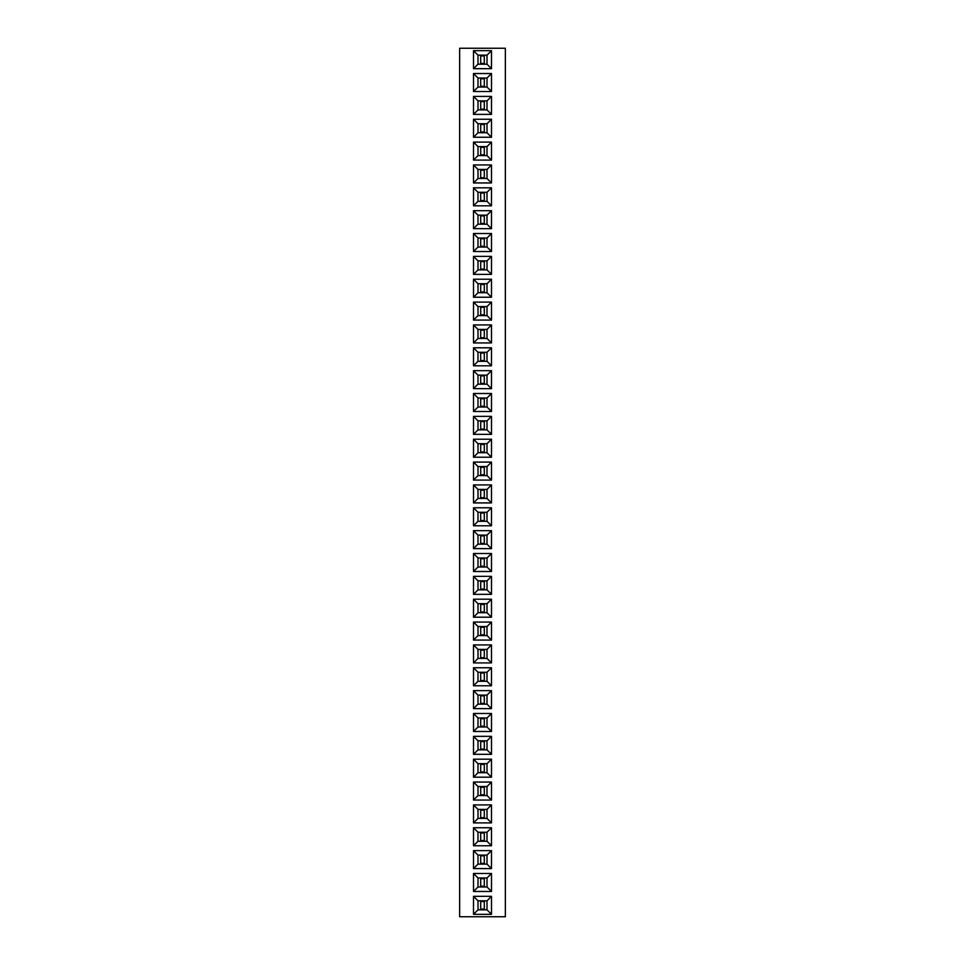 <?xml version="1.0" encoding="UTF-8"?>
<svg xmlns="http://www.w3.org/2000/svg" width="965" height="965" viewBox="0 0 965 965"><rect width="100%" height="100%" fill="white"/><g stroke="black" fill="none" stroke-linecap="round" stroke-linejoin="round"><path stroke-width="1.45" d="M505.358 916.75L505.358 48.25L459.642 48.25L459.642 916.75L505.358 916.75M473.501 759.19L473.501 777.187L491.499 777.187L491.499 759.19L473.501 759.19L477.989 763.677L477.989 772.712L487.011 772.712L487.011 763.677L477.989 763.677L478.001 772.688L486.999 772.688L486.999 763.689L478.001 763.689M473.501 754.328L491.499 754.328L491.499 736.343L473.501 736.343L473.501 754.328L477.989 749.853L487.011 749.853L487.011 740.818L477.989 740.818L477.989 749.853M473.501 713.485L473.501 731.482L491.499 731.482L491.499 713.485L473.501 713.485L477.989 717.96L477.989 726.995L487.011 726.995L487.011 717.96L477.989 717.96L478.001 726.983L486.999 726.983L486.999 717.984L478.001 717.984M491.499 782.048L473.501 782.048L473.501 800.045L491.499 800.045L491.499 782.048L487.011 786.523L477.989 786.523L477.989 795.558L487.011 795.558L487.011 786.523L478.001 786.547L478.001 795.546L486.999 795.546L486.999 786.547M473.501 850.611L473.501 868.609L491.499 868.609L491.499 850.611L473.501 850.611L477.989 855.099L477.989 864.133L487.011 864.133L487.011 855.099L477.989 855.099L478.001 864.109L486.999 864.109L486.999 855.111L478.001 855.111M473.501 845.75L491.499 845.75L491.499 827.753L473.501 827.753L473.501 845.75L477.989 841.275L487.011 841.275L487.011 832.24L477.989 832.24L477.989 841.275M491.499 822.904L491.499 804.907L473.501 804.907L473.501 822.904L491.499 822.904L487.011 818.417L487.011 809.382L477.989 809.382L477.989 818.417L487.011 818.417M473.501 685.765L491.499 685.765L491.499 667.768L473.501 667.768L473.501 685.765L477.989 681.29L487.011 681.29L487.011 672.255L477.989 672.255L477.989 681.29L486.999 681.266L486.999 672.267L478.001 672.267L478.001 681.266M491.499 690.626L473.501 690.626L473.501 708.624L491.499 708.624L491.499 690.626L487.011 695.114L477.989 695.114L477.989 704.136L487.011 704.136L487.011 695.114L478.001 695.126L478.001 704.124L486.999 704.124L486.999 695.126M473.501 622.063L473.501 640.06L491.499 640.06L491.499 622.063L473.501 622.063L477.989 626.538L477.989 635.573L487.011 635.573L487.011 626.538L477.989 626.538M473.501 644.922L473.501 662.907L491.499 662.907L491.499 644.922L473.501 644.922L477.989 649.397L477.989 658.432L487.011 658.432L487.011 649.397L477.989 649.397M473.501 347.798L473.501 365.795L491.499 365.795L491.499 347.798L473.501 347.798L477.989 352.273L477.989 361.308L487.011 361.308L487.011 352.273L477.989 352.273L478.001 361.296L486.999 361.296L486.999 352.297L478.001 352.297M491.499 370.656L473.501 370.656L473.501 388.654L491.499 388.654L491.499 370.656L487.011 375.132L477.989 375.132L477.989 384.167L487.011 384.167L487.011 375.132L478.001 375.156L478.001 384.154L486.999 384.154L486.999 375.156M473.501 411.5L491.499 411.5L491.499 393.503L473.501 393.503L473.501 411.5L477.989 407.025L487.011 407.025L487.011 397.99L477.989 397.99L477.989 407.025M473.501 416.361L473.501 434.359L491.499 434.359L491.499 416.361L473.501 416.361L477.989 420.849L477.989 429.883L487.011 429.883L487.011 420.849L477.989 420.849L478.001 429.859L486.999 429.859L486.999 420.861L478.001 420.861M473.501 525.78L491.499 525.78L491.499 507.783L473.501 507.783L473.501 525.78L477.989 521.305L487.011 521.305L487.011 512.27L477.989 512.27L477.989 521.305L486.999 521.281L486.999 512.282L478.001 512.282L478.001 521.281M491.499 484.925L473.501 484.925L473.501 502.922L491.499 502.922L491.499 484.925L487.011 489.412L477.989 489.412L477.989 498.447L487.011 498.447L487.011 489.412L478.001 489.424L478.001 498.423L486.999 498.423L486.999 489.424M491.499 439.22L473.501 439.22L473.501 457.217L491.499 457.217L491.499 439.22L487.011 443.695L477.989 443.695L477.989 452.73L487.011 452.73L487.011 443.695L478.001 443.719L478.001 452.718L486.999 452.718L486.999 443.719M473.501 480.075L491.499 480.075L491.499 462.078L473.501 462.078L473.501 480.075L477.989 475.588L487.011 475.588L487.011 466.553L477.989 466.553L477.989 475.588L486.999 475.576L486.999 466.578L478.001 466.578L478.001 475.576M491.499 617.202L491.499 599.205L473.501 599.205L473.501 617.202L491.499 617.202L487.011 612.727L487.011 603.692L477.989 603.692L477.989 612.727L487.011 612.727L486.999 603.704L478.001 603.704L478.001 612.703L486.999 612.703M473.501 594.344L491.499 594.344L491.499 576.346L473.501 576.346L473.501 594.344L477.989 589.868L487.011 589.868L487.011 580.833L477.989 580.833L477.989 589.868L486.999 589.844L486.999 580.846L478.001 580.846L478.001 589.844M491.499 530.641L473.501 530.641L473.501 548.639L491.499 548.639L491.499 530.641L487.011 535.117L477.989 535.117L477.989 544.151L487.011 544.151L487.011 535.117M473.501 571.497L491.499 571.497L491.499 553.5L473.501 553.5L473.501 571.497L477.989 567.01L487.011 567.01L487.011 557.975L477.989 557.975L477.989 567.01L486.999 566.998L486.999 557.999L478.001 557.999L478.001 566.998M473.501 114.389L491.499 114.389L491.499 96.391L473.501 96.391L473.501 114.389L477.989 109.901L487.011 109.901L487.011 100.867L477.989 100.867L477.989 109.901L486.999 109.889L486.999 100.891L478.001 100.891L478.001 109.889M491.499 137.247L491.499 119.25L473.501 119.25L473.501 137.247L491.499 137.247L487.011 132.76L487.011 123.725L477.989 123.725L477.989 132.76L487.011 132.76L486.999 123.749L478.001 123.749L478.001 132.748L486.999 132.748M473.501 142.096L473.501 160.094L491.499 160.094L491.499 142.096L473.501 142.096L477.989 146.583L477.989 155.618L487.011 155.618L487.011 146.583L477.989 146.583M473.501 164.955L473.501 182.952L491.499 182.952L491.499 164.955L473.501 164.955L477.989 169.442L477.989 178.477L487.011 178.477L487.011 169.442L477.989 169.442M491.499 274.374L491.499 256.376L473.501 256.376L473.501 274.374L491.499 274.374L487.011 269.886L487.011 260.864L477.989 260.864L477.989 269.886L487.011 269.886L486.999 260.876L478.001 260.876L478.001 269.874L486.999 269.874M473.501 233.518L473.501 251.515L491.499 251.515L491.499 233.518L473.501 233.518L477.989 238.005L477.989 247.04L487.011 247.04L487.011 238.005L477.989 238.005L478.001 247.016L486.999 247.016L486.999 238.017L478.001 238.017M473.501 205.81L491.499 205.81L491.499 187.813L473.501 187.813L473.501 205.81L477.989 201.323L487.011 201.323L487.011 192.288L477.989 192.288L477.989 201.323L486.999 201.311L486.999 192.312L478.001 192.312L478.001 201.311M473.501 228.657L491.499 228.657L491.499 210.672L473.501 210.672L473.501 228.657L477.989 224.182L487.011 224.182L487.011 215.147L477.989 215.147L477.989 224.182L486.999 224.169L486.999 215.171L478.001 215.171L478.001 224.169M491.499 302.093L473.501 302.093L473.501 320.078L491.499 320.078L491.499 302.093L487.011 306.568L477.989 306.568L477.989 315.603L487.011 315.603L487.011 306.568L478.001 306.581L478.001 315.579L486.999 315.579L486.999 306.581M491.499 297.232L491.499 279.235L473.501 279.235L473.501 297.232L491.499 297.232L487.011 292.745L487.011 283.71L477.989 283.71L477.989 292.745L487.011 292.745L486.999 283.734L478.001 283.734L478.001 292.733L486.999 292.733M473.501 324.94L473.501 342.937L491.499 342.937L491.499 324.94L473.501 324.94L477.989 329.427L477.989 338.462L487.011 338.462L487.011 329.427L477.989 329.427L478.001 338.438L486.999 338.438L486.999 329.439L478.001 329.439M473.501 896.328L473.501 914.325L491.499 914.325L491.499 896.328L473.501 896.328L477.989 900.803L477.989 909.838L487.011 909.838L487.011 900.803L477.989 900.803L478.001 909.826L486.999 909.826L486.999 900.827L478.001 900.827M491.499 891.467L491.499 873.47L473.501 873.47L473.501 891.467L491.499 891.467L487.011 886.98L487.011 877.945L477.989 877.945L477.989 886.98L487.011 886.98L486.999 877.969L478.001 877.969L478.001 886.968L486.999 886.968M491.499 91.53L491.499 73.533L473.501 73.533L473.501 91.53L491.499 91.53L487.011 87.055L487.011 78.02L477.989 78.02L477.989 87.055L487.011 87.055L486.999 78.032L478.001 78.032L478.001 87.031L486.999 87.031M473.501 68.672L491.499 68.672L491.499 50.675L473.501 50.675L473.501 68.672L477.989 64.197L487.011 64.197L487.011 55.162L477.989 55.162L477.989 64.197L486.999 64.172L486.999 55.174L478.001 55.174L478.001 64.172M473.501 777.187L477.989 772.712M491.499 759.19L487.011 763.677M491.499 777.187L487.011 772.712M491.499 754.328L487.011 749.853M473.501 736.343L477.989 740.818L478.001 749.829L486.999 749.829L486.999 740.831L478.001 740.831M491.499 736.343L487.011 740.818M473.501 731.482L477.989 726.995M491.499 713.485L487.011 717.96M491.499 731.482L487.011 726.995M473.501 782.048L477.989 786.523M491.499 800.045L487.011 795.558M473.501 800.045L477.989 795.558M473.501 868.609L477.989 864.133M491.499 850.611L487.011 855.099M491.499 868.609L487.011 864.133M491.499 845.75L487.011 841.275M473.501 827.753L477.989 832.24L478.001 841.251L486.999 841.251L486.999 832.252L478.001 832.252M491.499 827.753L487.011 832.24M491.499 804.907L487.011 809.382L478.001 809.406L478.001 818.404L486.999 818.404L486.999 809.406M473.501 822.904L477.989 818.417M473.501 804.907L477.989 809.382M491.499 685.765L487.011 681.29M473.501 667.768L477.989 672.255M491.499 667.768L487.011 672.255M473.501 690.626L477.989 695.114M491.499 708.624L487.011 704.136M473.501 708.624L477.989 704.136M473.501 640.06L477.989 635.573L486.999 635.561L486.999 626.562L478.001 626.562L478.001 635.561M491.499 622.063L487.011 626.538M491.499 640.06L487.011 635.573M473.501 662.907L477.989 658.432L486.999 658.42L486.999 649.421L478.001 649.421L478.001 658.42M491.499 644.922L487.011 649.397M491.499 662.907L487.011 658.432M473.501 365.795L477.989 361.308M491.499 347.798L487.011 352.273M491.499 365.795L487.011 361.308M473.501 370.656L477.989 375.132M491.499 388.654L487.011 384.167M473.501 388.654L477.989 384.167M491.499 411.5L487.011 407.025M473.501 393.503L477.989 397.99L478.001 407.001L486.999 407.001L486.999 398.002L478.001 398.002M491.499 393.503L487.011 397.99M473.501 434.359L477.989 429.883M491.499 416.361L487.011 420.849M491.499 434.359L487.011 429.883M491.499 525.78L487.011 521.305M473.501 507.783L477.989 512.27M491.499 507.783L487.011 512.27M473.501 484.925L477.989 489.412M491.499 502.922L487.011 498.447M473.501 502.922L477.989 498.447M473.501 439.22L477.989 443.695M491.499 457.217L487.011 452.73M473.501 457.217L477.989 452.73M491.499 480.075L487.011 475.588M473.501 462.078L477.989 466.553M491.499 462.078L487.011 466.553M491.499 599.205L487.011 603.692M473.501 617.202L477.989 612.727M473.501 599.205L477.989 603.692M491.499 594.344L487.011 589.868M473.501 576.346L477.989 580.833M491.499 576.346L487.011 580.833M473.501 530.641L477.989 535.117M491.499 548.639L487.011 544.151L486.999 535.141L478.001 535.141L478.001 544.139L486.999 544.139M473.501 548.639L477.989 544.151M491.499 571.497L487.011 567.01M473.501 553.5L477.989 557.975M491.499 553.5L487.011 557.975M491.499 114.389L487.011 109.901M473.501 96.391L477.989 100.867M491.499 96.391L487.011 100.867M491.499 119.25L487.011 123.725M473.501 137.247L477.989 132.76M473.501 119.25L477.989 123.725M473.501 160.094L477.989 155.618L486.999 155.594L486.999 146.596L478.001 146.596L478.001 155.594M491.499 142.096L487.011 146.583M491.499 160.094L487.011 155.618M473.501 182.952L477.989 178.477L486.999 178.453L486.999 169.454L478.001 169.454L478.001 178.453M491.499 164.955L487.011 169.442M491.499 182.952L487.011 178.477M491.499 256.376L487.011 260.864M473.501 274.374L477.989 269.886M473.501 256.376L477.989 260.864M473.501 251.515L477.989 247.04M491.499 233.518L487.011 238.005M491.499 251.515L487.011 247.04M491.499 205.81L487.011 201.323M473.501 187.813L477.989 192.288M491.499 187.813L487.011 192.288M491.499 228.657L487.011 224.182M473.501 210.672L477.989 215.147M491.499 210.672L487.011 215.147M473.501 302.093L477.989 306.568M491.499 320.078L487.011 315.603M473.501 320.078L477.989 315.603M491.499 279.235L487.011 283.71M473.501 297.232L477.989 292.745M473.501 279.235L477.989 283.71M473.501 342.937L477.989 338.462M491.499 324.94L487.011 329.427M491.499 342.937L487.011 338.462M473.501 914.325L477.989 909.838M491.499 896.328L487.011 900.803M491.499 914.325L487.011 909.838M491.499 873.47L487.011 877.945M473.501 891.467L477.989 886.98M473.501 873.47L477.989 877.945M491.499 73.533L487.011 78.02M473.501 91.53L477.989 87.055M473.501 73.533L477.989 78.02M491.499 68.672L487.011 64.197M473.501 50.675L477.989 55.162M491.499 50.675L487.011 55.162M480.703 772.688L480.703 763.689M484.297 772.688L484.297 763.689M480.703 771.94L484.297 771.94M480.703 764.437L484.297 764.437M480.703 749.829L480.703 740.831M484.297 749.829L484.297 740.831M480.703 749.081L484.297 749.081M480.703 741.59L484.297 741.59M480.703 726.983L480.703 717.984M484.297 726.983L484.297 717.984M480.703 726.235L484.297 726.235M480.703 718.732L484.297 718.732M480.703 795.546L480.703 786.547M484.297 795.546L484.297 786.547M480.703 794.798L484.297 794.798M480.703 787.295L484.297 787.295M480.703 864.109L480.703 855.111M484.297 864.109L484.297 855.111M480.703 863.361L484.297 863.361M480.703 855.859L484.297 855.859M480.703 841.251L480.703 832.252M484.297 841.251L484.297 832.252M480.703 840.503L484.297 840.503M480.703 833.012L484.297 833.012M480.703 818.404L480.703 809.406M484.297 818.404L484.297 809.406M480.703 817.657L484.297 817.657M480.703 810.154L484.297 810.154M480.703 681.266L480.703 672.267M484.297 681.266L484.297 672.267M480.703 680.518L484.297 680.518M480.703 673.015L484.297 673.015M480.703 704.124L480.703 695.126M484.297 704.124L484.297 695.126M480.703 703.376L484.297 703.376M480.703 695.874L484.297 695.874M480.703 635.561L480.703 626.562M484.297 635.561L484.297 626.562M480.703 634.813L484.297 634.813M480.703 627.31L484.297 627.31M480.703 658.42L480.703 649.421M484.297 658.42L484.297 649.421M480.703 657.66L484.297 657.66M480.703 650.169L484.297 650.169M480.703 361.296L480.703 352.297M484.297 361.296L484.297 352.297M480.703 360.548L484.297 360.548M480.703 353.045L484.297 353.045M480.703 384.154L480.703 375.156M484.297 384.154L484.297 375.156M480.703 383.407L484.297 383.407M480.703 375.904L484.297 375.904M480.703 407.001L480.703 398.002M484.297 407.001L484.297 398.002M480.703 406.253L484.297 406.253M480.703 398.762L484.297 398.762M480.703 429.859L480.703 420.861M484.297 429.859L484.297 420.861M480.703 429.111L484.297 429.111M480.703 421.608L484.297 421.608M480.703 521.281L480.703 512.282M484.297 521.281L484.297 512.282M480.703 520.533L484.297 520.533M480.703 513.03L484.297 513.03M480.703 498.423L480.703 489.424M484.297 498.423L484.297 489.424M480.703 497.675L484.297 497.675M480.703 490.184L484.297 490.184M480.703 452.718L480.703 443.719M484.297 452.718L484.297 443.719M480.703 451.97L484.297 451.97M480.703 444.467L484.297 444.467M480.703 475.576L480.703 466.578M484.297 475.576L484.297 466.578M480.703 474.816L484.297 474.816M480.703 467.325L484.297 467.325M480.703 612.703L480.703 603.704M484.297 612.703L484.297 603.704M480.703 611.955L484.297 611.955M480.703 604.452L484.297 604.452M480.703 589.844L480.703 580.846M484.297 589.844L484.297 580.846M480.703 589.096L484.297 589.096M480.703 581.593L484.297 581.593M480.703 544.139L480.703 535.141M484.297 544.139L484.297 535.141M480.703 543.392L484.297 543.392M480.703 535.889L484.297 535.889M480.703 566.998L480.703 557.999M484.297 566.998L484.297 557.999M480.703 566.238L484.297 566.238M480.703 558.747L484.297 558.747M480.703 109.889L480.703 100.891M484.297 109.889L484.297 100.891M480.703 109.142L484.297 109.142M480.703 101.639L484.297 101.639M480.703 132.748L480.703 123.749M484.297 132.748L484.297 123.749M480.703 131.988L484.297 131.988M480.703 124.497L484.297 124.497M480.703 155.594L480.703 146.596M484.297 155.594L484.297 146.596M480.703 154.846L484.297 154.846M480.703 147.343L484.297 147.343M480.703 178.453L480.703 169.454M484.297 178.453L484.297 169.454M480.703 177.705L484.297 177.705M480.703 170.202L484.297 170.202M480.703 269.874L480.703 260.876M484.297 269.874L484.297 260.876M480.703 269.126L484.297 269.126M480.703 261.624L484.297 261.624M480.703 247.016L480.703 238.017M484.297 247.016L484.297 238.017M480.703 246.268L484.297 246.268M480.703 238.765L484.297 238.765M480.703 201.311L480.703 192.312M484.297 201.311L484.297 192.312M480.703 200.563L484.297 200.563M480.703 193.06L484.297 193.06M480.703 224.169L480.703 215.171M484.297 224.169L484.297 215.171M480.703 223.41L484.297 223.41M480.703 215.919L484.297 215.919M480.703 315.579L480.703 306.581M484.297 315.579L484.297 306.581M480.703 314.831L484.297 314.831M480.703 307.34L484.297 307.34M480.703 292.733L480.703 283.734M484.297 292.733L484.297 283.734M480.703 291.985L484.297 291.985M480.703 284.482L484.297 284.482M480.703 338.438L480.703 329.439M484.297 338.438L484.297 329.439M480.703 337.69L484.297 337.69M480.703 330.187L484.297 330.187M480.703 909.826L480.703 900.827M484.297 909.826L484.297 900.827M480.703 909.066L484.297 909.066M480.703 901.575L484.297 901.575M480.703 886.968L480.703 877.969M484.297 886.968L484.297 877.969M480.703 886.22L484.297 886.22M480.703 878.717L484.297 878.717M480.703 87.031L480.703 78.032M484.297 87.031L484.297 78.032M480.703 86.283L484.297 86.283M480.703 78.78L484.297 78.78M480.703 64.172L480.703 55.174M484.297 64.172L484.297 55.174M480.703 63.425L484.297 63.425M480.703 55.934L484.297 55.934"/></g></svg>
